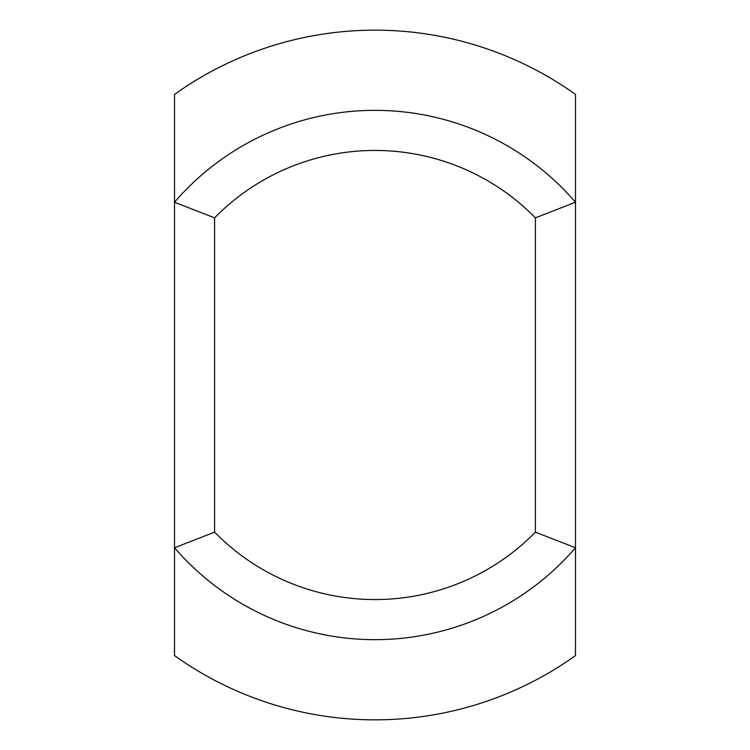 <?xml version="1.0" encoding="UTF-8"?>
<svg xmlns="http://www.w3.org/2000/svg" width="750" height="750" viewBox="0 0 750 750"><rect width="100%" height="100%" fill="white"/><g stroke="black" fill="none" stroke-linecap="round" stroke-linejoin="round"><path stroke-width="1.12" d="M214.603 217.847L174.506 202.247L174.506 94.425A344.85 344.85 0 0 1 575.494 94.425L575.494 202.247A264.647 264.647 0 0 0 174.506 202.247L174.506 547.753A264.647 264.647 0 0 0 575.494 547.753L575.494 202.247L535.397 217.847L535.397 532.153L575.494 547.753L575.494 655.575A344.85 344.85 0 0 1 174.506 655.575L174.506 547.753L214.603 532.153L214.603 217.847A224.55 224.55 0 0 1 535.397 217.847M535.397 532.153A224.55 224.55 0 0 1 214.603 532.153"/></g></svg>
